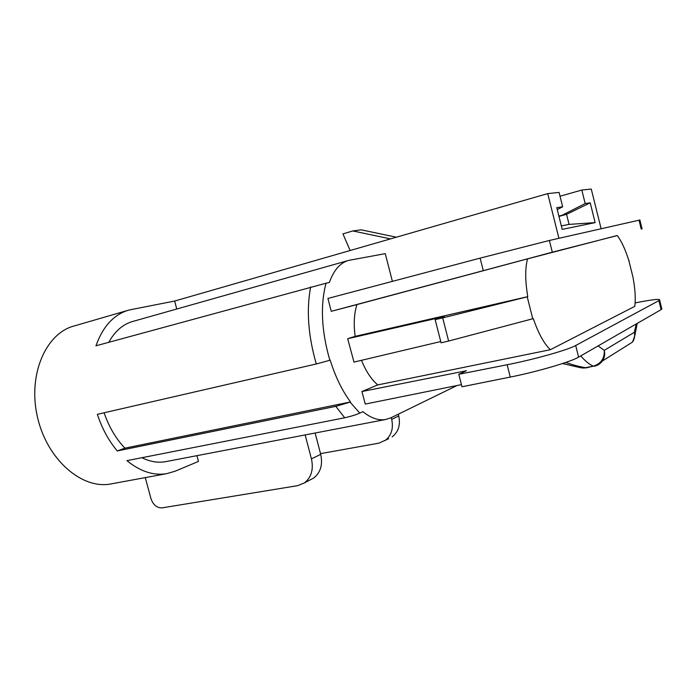 <?xml version="1.0" encoding="UTF-8"?>
<svg xmlns="http://www.w3.org/2000/svg" width="697" height="697" viewBox="0 0 697 697"><rect width="100%" height="100%" fill="white"/><g stroke="black" fill="none" stroke-linecap="round" stroke-linejoin="round"><path stroke-width="1.05" d="M320.524 453.642L378.863 443.17L388.673 438.701M145.29 477.602L150.935 498.555C153.166 504.933 156.903 508.035 162.157 507.852L297.689 485.652L304.45 482.882C311.367 477.349 313.702 469.351 311.437 458.887L320.707 454.331L315.122 433.02M166.548 461.484L165.363 461.71C157.757 463.008 149.933 461.675 141.892 457.711M457.049 385.519L390.947 417.791L385.493 419.533C378.393 420.683 370.856 418.069 362.884 411.683L359.791 413.094C356.411 414.671 351.384 416.231 344.701 417.782L126.932 460.656C140.167 471.425 153.357 475.772 166.513 473.699L175.104 471.216L198.462 461.423L196.92 455.664M558.968 216.418L566.565 214.327L590.22 202.818L595.133 222.622L562.209 229.383L556.772 207.645L562.662 206.791L559.072 192.424L547.737 193.609L174.651 301.043L129.076 310.017C114.003 314.303 102.964 326.231 95.951 345.808L326.03 283.217C320.184 305.373 321.456 331.058 329.838 360.271L316.299 363.965L97.353 414.332C102.067 428.533 108.706 440.739 117.279 450.95L124.911 448.162L350.495 401.942L350.068 402.125L359.791 413.094M104.097 412.781C108.985 426.947 115.929 438.744 124.911 448.162M111.999 483.735L110.562 483.997C81.81 489.46 46.969 459.55 37.429 416.928C27.566 374.385 46.098 332.896 74.457 325.891L127.699 310.418M174.651 301.043L176.768 309.015M347.873 260.634L133.249 321.317C123.169 324.035 115.014 331.023 108.793 342.288M580.758 355.888C585.175 361.055 589.348 364.47 593.269 366.16L585.637 367.685C579.799 366.788 573.178 365.036 565.772 362.44M627.779 345.041L632.214 342.262M633.207 341.042L634.889 335.379L634.305 332.33C635.106 335.867 634.523 339.108 632.545 342.044L634.889 335.379L637.189 323.408M562.505 363.546L581.063 367.824L586.482 367.833L593.269 366.16C600.971 363.747 604.639 358.476 604.273 350.347C605.17 354.242 604.543 357.788 602.417 360.994L597.111 365.333M435.146 319.618L441.079 342.819L448.615 341.042L442.7 317.893L435.146 319.618L444.277 316.569L347.69 338.716L355.148 336.355L527.768 296.652L527.228 296.844L532.752 318.773L448.615 341.042M442.7 317.893L527.228 296.844M635.133 302.916C652.497 299.475 660.678 298.577 659.658 300.224L575.687 345.503C567.959 349.938 534.094 359.495 507.137 364.749L458.792 374.306L461.98 386.774L510.256 377.068C537.187 371.745 570.948 361.848 578.597 357.134L661.113 309.634L661.854 309.128L661.653 308.301M458.792 374.306L466.432 370.752L361.909 391.531L365.28 404.068L461.431 384.631M628.912 260.817L632.998 277.31C635.185 289.055 635.777 298.743 634.775 306.358L550.395 349.702C544.069 343.778 538.363 333.401 533.283 318.555L532.752 318.773M629.225 260.748L628.921 260.861C625.418 249.596 621.515 241.145 617.228 235.508L527.542 258.857C525.041 268.232 525.12 280.83 527.768 296.652M350.112 250.511L342.959 233.878L352.813 230.942L361.159 229.827L396.349 237.198M595.133 222.622L569.083 224.399L566.565 214.327L558.872 216.026M569.083 224.399L561.338 225.906M639.872 220.008L549.375 240.465L480.111 258.134L327.921 298.447L331.267 311.324L552.312 252.192L617.281 235.586M562.662 206.791L557.26 209.579M590.22 202.818L585.175 203.55L562.688 214.972M527.542 258.857L356.977 304.572C354.12 313.258 353.51 323.852 355.148 336.355M347.69 338.716L353.98 362.091L440.748 341.539M361.473 360.323C366.003 371.405 371.44 379.604 377.774 384.91L361.909 391.531M550.395 349.702L377.774 384.91M356.977 304.572L331.267 311.324M390.494 238.888L352.813 230.942M560.031 196.249L581.821 190.046L585.175 203.55M581.821 190.046L591.265 189.061L601.11 228.712M558.916 238.296L547.737 193.609M305.155 434.928L311.437 458.887M344.701 417.782L335.806 406.342L350.068 402.125M392.394 281.37L385.267 253.638L348.84 260.356C340.354 262.595 333.854 269.974 329.332 282.512L326.03 283.217M329.838 360.271L330.204 360.14C335.353 376.694 342.122 390.634 350.495 401.942M391.244 417.642L391.697 419.411C393.622 428.542 391.4 435.608 385.049 440.6M398.283 414.201L398.736 415.952C400.627 424.961 398.423 431.948 392.123 436.888M309.982 479.98L313.746 478.011C320.603 472.531 322.92 464.638 320.707 454.331M335.806 406.342L117.279 450.95M594.567 366.117L595.7 365.402M599.577 362.963L602.182 361.325M636.3 323.913L634.305 332.33L604.273 350.347L598.087 345.912M661.113 309.634L658.909 300.695M575.687 345.503L578.597 357.134M510.256 377.068L507.137 364.749M641.24 229.095L639.027 220.104M549.375 240.465L552.312 252.192M483.265 270.558L480.111 258.134M316.299 363.965C308.17 335.823 306.279 310.174 310.627 287.007M391.697 419.411L398.736 415.952M594.097 366.308C597.538 365.568 600.309 363.799 602.417 360.994L632.545 342.044M582.587 368.051L586.482 367.833M661.854 309.128L659.65 300.198M639.855 219.921L642.068 228.904M313.746 478.011L304.45 482.882M385.493 419.533L165.363 461.71M166.513 473.699L110.562 483.997"/></g></svg>
